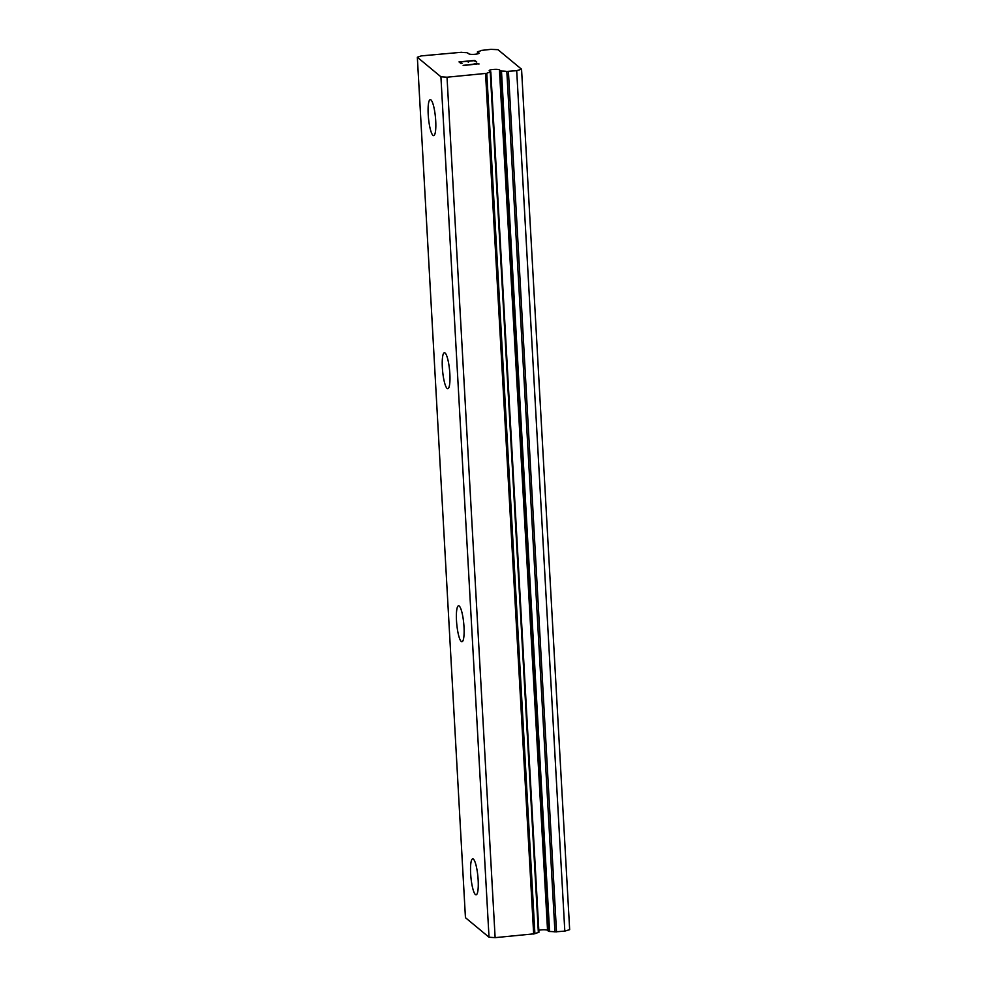 <?xml version="1.0" encoding="UTF-8"?>
<svg xmlns="http://www.w3.org/2000/svg" width="987" height="987" viewBox="0 0 987 987"><rect width="100%" height="100%" fill="white"/><g stroke="black" fill="none" stroke-linecap="round" stroke-linejoin="round"><path stroke-width="1.48" d="M489.207 70.496A5.157 0.962 -3.2 0 0 489.182 70.62A5.157 0.962 -3.2 0 0 489.873 71.052L490.255 72.125A11.77 2.208 -3.2 0 0 486.776 73.322L447.025 77.208L440.918 76.801L417.341 57.246L421.301 55.889L461.41 52.286A11.77 2.208 -3.2 0 0 466.765 52.656L468.788 53.569A5.157 0.962 -3.2 0 0 468.763 53.68A5.157 0.962 -3.2 0 0 473.661 54.371A5.157 0.962 -3.2 0 0 479.04 53.224A5.157 0.962 -3.2 0 0 479.065 53.113A5.157 0.962 -3.2 0 0 478.374 52.669L477.992 51.595A11.77 2.208 -3.2 0 0 481.459 50.411L490.983 49.35L497.979 49.683L521.555 69.226L516.694 70.669L506.837 71.434A11.77 2.208 -3.2 0 0 501.482 71.076L499.459 70.151A5.157 0.962 -3.2 0 0 499.484 70.04A5.157 0.962 -3.2 0 0 494.586 69.349A5.157 0.962 -3.2 0 0 489.207 70.496M478.424 53.619L478.374 52.669M435.711 120.747A18.062 3.504 84.6 0 1 433.638 135.626A18.062 3.504 84.6 0 1 428.21 114.529A18.062 3.504 84.6 0 1 430.27 99.65A18.062 3.504 84.6 0 1 435.711 120.747M449.85 373.814A18.062 3.504 84.6 0 1 447.79 388.693A18.062 3.504 84.6 0 1 442.349 367.596A18.062 3.504 84.6 0 1 444.421 352.729A18.062 3.504 84.6 0 1 449.85 373.814M464.001 626.893A18.062 3.504 84.6 0 1 461.941 641.76A18.062 3.504 84.6 0 1 456.5 620.663A18.062 3.504 84.6 0 1 458.56 605.796A18.062 3.504 84.6 0 1 464.001 626.893M478.152 879.96A18.062 3.504 84.6 0 1 476.092 894.827A18.062 3.504 84.6 0 1 470.651 873.742A18.062 3.504 84.6 0 1 472.711 858.863A18.062 3.504 84.6 0 1 478.152 879.96M417.341 57.246L465.445 917.688L489.021 937.231L495.129 937.65L534.892 933.751L486.776 73.322M499.459 70.151L547.563 930.593L549.586 931.506A11.77 2.208 -3.2 0 1 554.941 931.876L564.811 931.111L569.659 929.668L521.555 69.226M547.551 930.371A5.157 0.962 -3.2 0 0 544.108 929.754A5.157 0.962 -3.2 0 0 538.803 930.272M534.892 933.751A11.77 2.208 -3.2 0 1 538.359 932.567L490.786 71.928M468.603 62.07L466.604 61.391L460.275 61.984L462.002 63.415L460.954 63.513L459.004 61.897L474.809 60.417L476.758 62.033L473.982 60.7L467.653 61.293L468.603 62.07L467.653 61.317M460.275 61.984L461.978 63.415M474.809 60.417L459.029 61.922M476.733 62.033L474.809 60.441M476.376 63.785L463.322 65.5L476.869 64.044L474.253 63.711M479.077 63.97L476.376 63.822M476.869 64.044L463.125 65.339M489.021 937.231L440.918 76.801M564.811 931.111L516.694 70.669M495.129 937.65L447.025 77.208M477.572 53.878L477.461 51.916M556.52 931.888L508.416 71.446M554.941 931.876L506.837 71.434M549.586 931.506L501.482 71.076M548.464 931.346L500.36 70.904M538.359 932.567L490.255 72.125M533.659 934.035L485.555 73.593M477.548 53.89L477.437 51.867M538.927 932.296L490.81 71.866"/></g></svg>
